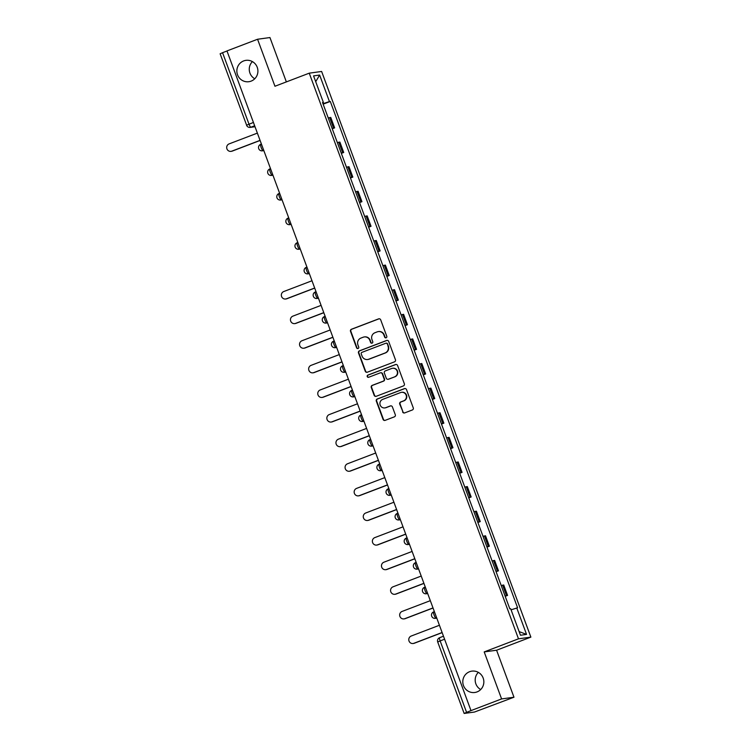 <?xml version="1.0" encoding="UTF-8"?>
<svg xmlns="http://www.w3.org/2000/svg" width="751" height="751" viewBox="0 0 751 751"><rect width="100%" height="100%" fill="white"/><g stroke="black" fill="none" stroke-linecap="round" stroke-linejoin="round"><path stroke-width="1.13" d="M386.127 337.781A1.155 1.126 -97.8 0 0 386.784 336.298L380.691 319.842A1.652 1.615 -97.8 0 0 378.607 318.875L351.44 329.248A1.652 1.615 -97.8 0 0 350.51 331.369L356.594 347.816A1.155 1.126 -97.8 0 0 358.049 348.502A1.155 1.126 -97.8 0 0 358.706 347.009L357.917 344.887A5.285 5.163 -97.8 0 1 360.912 338.081L363.184 337.218A5.285 5.163 -97.8 0 1 369.839 340.334L370.628 342.465A1.155 1.126 -97.8 0 0 372.083 343.141A1.155 1.126 -97.8 0 0 372.74 341.658L371.952 339.527A5.285 5.163 -97.8 0 1 374.956 332.731L377.218 331.867A5.285 5.163 -97.8 0 1 383.883 334.974L384.662 337.105A1.155 1.126 -97.8 0 0 386.127 337.781M469.591 671.713A10.777 10.523 -97.8 0 0 474.782 692.488A10.777 10.523 -97.8 0 0 483.522 679.204A10.777 10.523 -97.8 0 0 469.591 671.713M478.34 672.37A10.777 10.523 -97.8 0 0 480.696 689.549M243.653 60.934A10.777 10.523 -97.8 0 0 248.853 81.709A10.777 10.523 -97.8 0 0 257.584 68.425A10.777 10.523 -97.8 0 0 243.653 60.934M252.411 61.601A10.777 10.523 -97.8 0 0 254.758 78.771M402.611 411.933A1.652 1.615 -97.8 0 0 404.695 412.9L412.318 409.99A1.652 1.615 -97.8 0 0 413.257 407.868L406.498 389.6A1.652 1.615 -97.8 0 0 404.413 388.624L377.246 398.997A1.652 1.615 -97.8 0 0 376.307 401.118L383.066 419.396A1.652 1.615 -97.8 0 0 385.15 420.363L394.359 416.852A1.652 1.615 -97.8 0 0 395.298 414.721L392.397 406.911A1.652 1.615 -97.8 0 0 390.323 405.934L385.751 407.68A4.422 4.318 -97.8 0 1 380.034 404.601A4.422 4.318 -97.8 0 1 382.691 399.391L400.574 392.566A4.422 4.318 -97.8 0 1 406.291 395.636A4.422 4.318 -97.8 0 1 403.634 400.846L400.659 401.992A1.652 1.615 -97.8 0 0 399.72 404.113L402.977 411.886A1.652 1.615 -97.8 0 0 404.526 412.956M518.49 638.829L484.198 651.915L501.593 698.928L470.99 710.606L226.971 50.927L257.565 39.249L274.95 86.252L309.243 73.166L518.49 638.829L530.873 637.13L321.625 71.467L309.243 73.166M394.51 361.841A1.652 1.615 -97.8 0 0 395.439 359.72L388.68 341.442A1.652 1.615 -97.8 0 0 386.605 340.475L359.438 350.839A1.652 1.615 -97.8 0 0 358.499 352.97L365.258 371.238A1.652 1.615 -97.8 0 0 367.342 372.214L394.51 361.841M397.589 365.521L404.348 383.789A1.652 1.615 -97.8 0 1 403.409 385.92L376.242 396.284A1.652 1.615 -97.8 0 1 374.158 395.317L371.266 387.497A1.652 1.615 -97.8 0 1 372.205 385.376L383.226 381.17A1.652 1.615 -97.8 0 0 384.165 379.039L382.24 373.857A1.652 1.615 -97.8 0 0 380.156 372.881L368.685 377.265A1.155 1.126 -97.8 0 1 367.192 376.458A1.155 1.126 -97.8 0 1 367.887 375.096L395.505 364.545A1.652 1.615 -97.8 0 1 397.589 365.521M501.593 698.928L513.975 697.228L474.454 712.051L464.146 713.441L437.711 641.983L440.152 640.922L466.587 712.37L464.146 713.441M286.356 81.897L269.947 37.55L257.565 39.249M513.975 697.228L496.589 650.225L530.873 637.13M470.99 710.606L466.587 712.37M220.212 53.772L222.559 52.692L248.994 124.15A3.37 0.713 69.1 0 0 250.881 127.21L254.974 126.647M226.999 51.002L222.559 52.692M332.102 128.383L333.519 128.017L329.67 117.607L328.253 117.973M329.67 117.607L330.778 117.456L334.627 127.867L332.242 128.778M333.519 128.017L334.627 127.867M341.348 153.382L343.723 152.472L339.874 142.061L337.349 142.577M341.198 152.988L343.723 152.472M350.454 177.987L352.829 177.086L348.98 166.675L346.455 167.191M350.304 177.602L352.829 177.086M359.551 202.601L361.935 201.69L358.086 191.28L355.561 191.796M359.41 202.207L361.935 201.69M368.657 227.206L371.032 226.295L367.183 215.884L364.657 216.401M368.506 226.811L371.032 226.295M377.762 251.81L380.137 250.909L376.289 240.498L373.763 241.015M377.612 251.425L380.137 250.909M386.859 276.424L389.243 275.514L385.394 265.103L382.869 265.619M386.718 276.03L389.243 275.514M395.965 301.029L398.34 300.118L394.491 289.708L391.966 290.224M395.815 300.635L398.34 300.118M405.071 325.634L407.446 324.732L403.597 314.322L401.072 314.838M404.92 325.249L407.446 324.732M414.167 350.248L416.552 349.337L412.693 338.926L410.177 339.443M414.026 349.853L416.552 349.337M423.273 374.852L425.648 373.942L421.799 363.531L419.274 364.047M423.123 374.458L425.648 373.942M432.369 399.457L434.754 398.556L430.905 388.145L428.38 388.661M432.229 399.072L434.754 398.556M441.475 424.071L443.86 423.16L440.002 412.75L437.486 413.266M441.335 423.677L443.86 423.16M450.581 448.676L452.956 447.765L449.107 437.354L446.582 437.871M450.431 448.281L452.956 447.765M459.678 473.28L462.062 472.379L458.213 461.968L455.688 462.485M459.537 472.895L462.062 472.379M468.784 497.894L471.168 496.984L467.31 486.573L464.785 487.089M468.643 497.5L471.168 496.984M477.889 522.499L480.264 521.588L476.416 511.178L473.89 511.694M477.739 522.105L480.264 521.588M486.986 547.103L489.37 546.202L485.522 535.792L482.996 536.308M486.845 546.719L489.37 546.202M496.092 571.718L498.476 570.807L494.618 560.396L492.093 560.913M495.951 571.323L498.476 570.807M505.198 596.322L507.573 595.412L503.724 585.001L501.199 585.517M505.048 595.928L507.573 595.412M322.611 102.737L323.371 102.389L313.571 75.889L319.635 75.053L329.436 101.554L322.977 103.722M511.074 609.812L517.599 607.794L330.29 101.441L329.436 101.554M516.744 607.906L526.545 634.407L520.481 635.243L510.68 608.742L509.835 608.854L322.526 102.502L323.371 102.389M484.198 651.915L496.589 650.225M323.146 104.164L330.29 101.441M319.635 75.053L315.711 81.662M519.138 631.6L526.545 634.407M386.061 337.809A1.155 1.126 -97.8 0 1 385.028 337.058L384.24 334.927A5.285 5.163 -97.8 0 0 378.692 331.529L378.335 331.576M364.291 336.936L364.657 336.889A5.285 5.163 -97.8 0 1 370.205 340.287L370.994 342.409A1.155 1.126 -97.8 0 0 372.017 343.16M379.142 318.771A1.652 1.615 -97.8 0 0 378.973 318.828L351.806 329.191A1.652 1.615 -97.8 0 0 350.867 331.322L356.95 347.769A1.155 1.126 -97.8 0 0 357.983 348.52M387.131 340.372A1.652 1.615 -97.8 0 0 386.962 340.419L359.795 350.792A1.652 1.615 -97.8 0 0 358.856 352.923L365.615 371.191A1.652 1.615 -97.8 0 0 367.164 372.261M387.197 343.958A1.155 1.126 -97.8 0 0 385.742 343.273L361.898 352.379A1.155 1.126 -97.8 0 0 361.24 353.862L362.066 356.105A5.285 5.163 -97.8 0 0 368.732 359.222L385.038 352.998A5.285 5.163 -97.8 0 0 388.032 346.202L387.563 343.902A1.155 1.126 -97.8 0 0 386.352 343.16L385.986 343.207M367.615 359.504L367.981 359.457A5.285 5.163 -97.8 0 0 369.098 359.175L368.732 359.222M387.563 343.902L388.389 346.155A5.285 5.163 -97.8 0 1 385.394 352.951L369.098 359.175M380.513 372.796L380.87 372.74A1.652 1.615 -97.8 0 1 382.606 373.801L384.521 378.992A1.652 1.615 -97.8 0 1 383.583 381.114L372.571 385.319A1.652 1.615 -97.8 0 0 371.632 387.45L374.524 395.27A1.652 1.615 -97.8 0 0 376.073 396.34M396.04 364.442A1.652 1.615 -97.8 0 0 395.871 364.498L368.253 375.04A1.155 1.126 -97.8 0 0 368.619 377.284M394.66 376.805A4.422 4.318 -97.8 0 0 392.529 368.281A4.422 4.318 -97.8 0 0 391.59 368.516L385.291 370.919A1.652 1.615 -97.8 0 0 384.352 373.05L386.277 378.232A1.652 1.615 -97.8 0 0 388.351 379.208L395.017 376.749A4.422 4.318 -97.8 0 0 392.886 368.234L392.529 368.281M388.004 379.293L388.37 379.246A1.652 1.615 -97.8 0 0 388.718 379.161L388.351 379.208M395.017 376.749L388.718 379.161M401.503 392.322L401.869 392.275A4.422 4.318 -97.8 0 1 404 400.799L401.015 401.935A1.652 1.615 -97.8 0 0 400.086 404.066L402.977 411.886M384.822 407.915L385.179 407.868A4.422 4.318 -97.8 0 0 386.117 407.624L385.751 407.68M390.849 405.831A1.652 1.615 -97.8 0 0 390.68 405.887L386.117 407.624M404.949 388.52A1.652 1.615 -97.8 0 0 404.78 388.577L377.603 398.95A1.652 1.615 -97.8 0 0 376.673 401.072L383.432 419.34A1.652 1.615 -97.8 0 0 384.981 420.419M257.368 133.115L229.121 143.892A3.877 3.783 -97.8 0 0 230.989 151.364A3.877 3.783 -97.8 0 0 231.806 151.148L260.053 140.371M260.09 140.465L232.275 151.092A3.877 3.783 82.2 0 1 231.458 151.298L230.989 151.364M311.984 280.761L283.737 291.548A3.877 3.783 -97.8 0 0 285.605 299.011A3.877 3.783 -97.8 0 0 286.422 298.795L314.669 288.018M314.707 288.112L286.891 298.738A3.877 3.783 82.2 0 1 286.075 298.945L285.605 299.011M321.09 305.366L292.843 316.152A3.877 3.783 -97.8 0 0 294.702 323.615A3.877 3.783 -97.8 0 0 295.519 323.409L323.775 312.623M323.812 312.726L295.988 323.343A3.877 3.783 82.2 0 1 295.171 323.55L294.702 323.615M330.187 329.971L301.94 340.757A3.877 3.783 -97.8 0 0 303.808 348.22A3.877 3.783 -97.8 0 0 304.624 348.013L332.871 337.227M332.909 337.33L305.094 347.948A3.877 3.783 82.2 0 1 304.277 348.164L303.808 348.22M339.292 354.585L311.045 365.371A3.877 3.783 -97.8 0 0 312.914 372.834A3.877 3.783 -97.8 0 0 313.73 372.618L341.977 361.841M342.015 361.935L314.2 372.562A3.877 3.783 82.2 0 1 313.383 372.768L312.914 372.834M348.398 379.189L320.151 389.976A3.877 3.783 -97.8 0 0 322.01 397.439A3.877 3.783 -97.8 0 0 322.827 397.232L351.083 386.446M351.121 386.549L323.296 397.166A3.877 3.783 82.2 0 1 322.479 397.373L322.01 397.439M357.495 403.794L329.248 414.58A3.877 3.783 -97.8 0 0 331.116 422.043A3.877 3.783 -97.8 0 0 331.933 421.837L360.18 411.05M360.217 411.154L332.402 421.771A3.877 3.783 82.2 0 1 331.585 421.987L331.116 422.043M366.601 428.408L338.354 439.194A3.877 3.783 -97.8 0 0 340.222 446.657A3.877 3.783 -97.8 0 0 341.038 446.441L369.285 435.664M369.323 435.758L341.508 446.385A3.877 3.783 82.2 0 1 340.691 446.592L340.222 446.657M375.707 453.013L347.46 463.799A3.877 3.783 -97.8 0 0 349.318 471.262A3.877 3.783 -97.8 0 0 350.135 471.055L378.391 460.269M378.429 460.372L350.604 470.99A3.877 3.783 82.2 0 1 349.788 471.196L349.318 471.262M384.803 477.617L356.556 488.403A3.877 3.783 -97.8 0 0 358.424 495.867A3.877 3.783 -97.8 0 0 359.241 495.66L387.488 484.874M387.525 484.977L359.71 495.594A3.877 3.783 82.2 0 1 358.894 495.81L358.424 495.867M393.909 502.231L365.662 513.017A3.877 3.783 -97.8 0 0 367.53 520.481A3.877 3.783 -97.8 0 0 368.347 520.265L396.594 509.488M396.631 509.591L368.816 520.208A3.877 3.783 82.2 0 1 367.999 520.415L367.53 520.481M403.015 526.836L374.768 537.622A3.877 3.783 -97.8 0 0 376.626 545.085A3.877 3.783 -97.8 0 0 377.443 544.879L405.7 534.092M405.737 534.196L377.913 544.813A3.877 3.783 82.2 0 1 377.096 545.019L376.626 545.085M412.111 551.441L383.864 562.227A3.877 3.783 -97.8 0 0 385.732 569.69A3.877 3.783 -97.8 0 0 386.549 569.483L414.796 558.697M414.834 558.8L387.018 569.418A3.877 3.783 82.2 0 1 386.202 569.633L385.732 569.69M421.217 576.055L392.97 586.841A3.877 3.783 -97.8 0 0 394.838 594.304A3.877 3.783 -97.8 0 0 395.655 594.097L423.902 583.311M423.94 583.414L396.124 594.032A3.877 3.783 82.2 0 1 395.308 594.238L394.838 594.304M430.323 600.659L402.067 611.445A3.877 3.783 -97.8 0 0 403.935 618.908A3.877 3.783 -97.8 0 0 404.751 618.702L433.008 607.916M433.045 608.019L405.221 618.636A3.877 3.783 82.2 0 1 404.404 618.843L403.935 618.908M439.419 625.264L411.173 636.05A3.877 3.783 -97.8 0 0 413.041 643.513A3.877 3.783 -97.8 0 0 413.857 643.307L442.104 632.52M442.142 632.624L414.327 643.241A3.877 3.783 82.2 0 1 413.51 643.457L413.041 643.513M437.795 641.992L437.711 641.983A3.37 3.37 0 0 1 439.673 637.674L443.475 636.219L439.71 637.665A3.37 0.713 69.1 0 0 439.673 637.674A3.37 0.713 69.1 0 0 440.152 640.922L444.583 639.223M254.655 125.774L250.881 127.21A3.37 3.286 -97.8 0 1 250.177 127.388L255.011 126.731M497.369 570.957L493.52 560.546M488.272 546.352L484.414 535.942M479.166 521.738L475.317 511.328M470.06 497.134L466.211 486.723M460.964 472.529L457.106 462.118M451.858 447.915L448.009 437.504M442.752 423.311L438.903 412.9M433.656 398.706L429.797 388.295M424.55 374.092L420.701 363.681M415.444 349.487L411.595 339.076M406.347 324.883L402.498 314.472M397.241 300.269L393.393 289.858M388.136 275.664L384.287 265.253M379.039 251.059L375.19 240.649M369.933 226.445L366.084 216.035M360.827 201.841L356.978 191.43M351.731 177.236L347.882 166.825M342.625 152.622L338.776 142.211M506.474 595.562L502.626 585.151M436.706 617.923L436.012 618.195L436.763 618.092M435.298 618.373A3.37 3.37 0 0 1 433.646 611.887L433.674 611.887A3.37 0.713 69.1 0 0 433.646 611.887A3.37 0.713 69.1 0 0 434.153 615.21A3.37 0.713 69.1 0 0 436.012 618.195A3.37 3.286 82.2 0 1 435.298 618.373L436.8 618.167M427.601 593.318L426.906 593.581L427.666 593.478M426.202 593.769A3.37 3.37 0 0 1 424.54 587.282L424.578 587.273A3.37 0.713 69.1 0 0 424.54 587.282A3.37 0.713 69.1 0 0 425.047 590.605A3.37 0.713 69.1 0 0 426.906 593.581A3.37 3.286 82.2 0 1 426.202 593.769L427.695 593.562M418.504 568.714L417.809 568.976L418.56 568.873M417.096 569.155A3.37 3.37 0 0 1 415.434 562.677L415.472 562.668A3.37 0.713 69.1 0 0 415.434 562.677A3.37 0.713 69.1 0 0 415.951 566.001A3.37 0.713 69.1 0 0 417.809 568.976A3.37 3.286 82.2 0 1 417.096 569.155L418.589 568.958M409.398 544.1L408.704 544.372L409.455 544.268M407.99 544.55A3.37 3.37 0 0 1 406.338 538.063L406.366 538.063A3.37 0.713 69.1 0 0 406.338 538.063A3.37 0.713 69.1 0 0 406.845 541.387A3.37 0.713 69.1 0 0 408.704 544.372A3.37 3.286 82.2 0 1 407.99 544.55L409.492 544.344M400.292 519.495L399.598 519.758L400.358 519.654M398.894 519.945A3.37 3.37 0 0 1 397.232 513.459L397.27 513.449A3.37 0.713 69.1 0 0 397.232 513.459A3.37 0.713 69.1 0 0 397.739 516.782A3.37 0.713 69.1 0 0 399.598 519.758A3.37 3.286 82.2 0 1 398.894 519.945L400.386 519.739M391.196 494.89L390.501 495.153L391.252 495.05M389.788 495.331A3.37 3.37 0 0 1 388.136 488.854L388.164 488.845A3.37 0.713 69.1 0 0 388.136 488.854A3.37 0.713 69.1 0 0 388.642 492.177A3.37 0.713 69.1 0 0 390.501 495.153A3.37 3.286 82.2 0 1 389.788 495.331L391.28 495.134M382.09 470.276L381.395 470.548L382.146 470.445M380.682 470.727A3.37 3.37 0 0 1 379.03 464.24L379.058 464.231A3.37 0.713 69.1 0 0 379.03 464.24A3.37 0.713 69.1 0 0 379.537 467.563A3.37 0.713 69.1 0 0 381.395 470.548A3.37 3.286 82.2 0 1 380.682 470.727L382.184 470.52M372.984 445.672L372.289 445.934L373.05 445.831M371.585 446.122A3.37 3.37 0 0 1 369.924 439.635L369.961 439.626A3.37 0.713 69.1 0 0 369.924 439.635A3.37 0.713 69.1 0 0 370.431 442.959A3.37 0.713 69.1 0 0 372.289 445.934A3.37 3.286 82.2 0 1 371.585 446.122L373.078 445.916M363.888 421.067L363.193 421.33L363.944 421.227M362.48 421.508A3.37 3.37 0 0 1 360.827 415.031L360.855 415.021A3.37 0.713 69.1 0 0 360.827 415.031A3.37 0.713 69.1 0 0 361.334 418.354A3.37 0.713 69.1 0 0 363.193 421.33A3.37 3.286 82.2 0 1 362.48 421.508L363.972 421.311M354.782 396.453L354.087 396.725L354.838 396.622M353.374 396.904A3.37 3.37 0 0 1 351.721 390.417L351.75 390.407A3.37 0.713 69.1 0 0 351.721 390.417A3.37 0.713 69.1 0 0 352.228 393.74A3.37 0.713 69.1 0 0 354.087 396.725A3.37 3.286 82.2 0 1 353.374 396.904L354.876 396.697M345.676 371.848L344.981 372.111L345.742 372.008M344.277 372.299A3.37 3.37 0 0 1 342.616 365.812L342.653 365.803A3.37 0.713 69.1 0 0 342.616 365.812A3.37 0.713 69.1 0 0 343.123 369.135A3.37 0.713 69.1 0 0 344.981 372.111A3.37 3.286 82.2 0 1 344.277 372.299L345.77 372.092M336.579 347.244L335.885 347.506L336.636 347.403M334.242 340.935L333.547 341.198A3.37 0.713 69.1 0 0 333.519 341.207A3.37 0.713 69.1 0 0 334.026 344.531A3.37 0.713 69.1 0 0 335.885 347.506A3.37 3.286 82.2 0 1 335.171 347.685L336.664 347.488M327.474 322.63L326.779 322.902L327.53 322.799M326.065 323.08A3.37 3.37 0 0 1 324.413 316.593L324.451 316.584A3.37 0.713 69.1 0 0 324.413 316.593A3.37 0.713 69.1 0 0 324.92 319.917A3.37 0.713 69.1 0 0 326.779 322.902A3.37 3.286 82.2 0 1 326.065 323.08L327.567 322.874M318.368 298.025L317.673 298.288L318.433 298.185M316.969 298.476A3.37 3.37 0 0 1 315.307 291.989L315.345 291.979A3.37 0.713 69.1 0 0 315.307 291.989A3.37 0.713 69.1 0 0 315.814 295.312A3.37 0.713 69.1 0 0 317.673 298.288A3.37 3.286 82.2 0 1 316.969 298.476L318.462 298.269M309.271 273.42L308.577 273.683L309.328 273.58M307.863 273.862A3.37 3.37 0 0 1 306.211 267.384L306.239 267.375A3.37 0.713 69.1 0 0 306.211 267.384A3.37 0.713 69.1 0 0 306.718 270.707A3.37 0.713 69.1 0 0 308.577 273.683A3.37 3.286 82.2 0 1 307.863 273.862L309.356 273.664M300.165 248.806L299.471 249.079L300.222 248.975M298.757 249.257A3.37 3.37 0 0 1 297.105 242.77L297.143 242.761A3.37 0.713 69.1 0 0 297.105 242.77A3.37 0.713 69.1 0 0 297.612 246.093A3.37 0.713 69.1 0 0 299.471 249.079A3.37 3.286 82.2 0 1 298.757 249.257L300.259 249.05M291.059 224.202L290.365 224.465L291.125 224.361M289.661 224.652A3.37 3.37 0 0 1 287.999 218.166L288.037 218.156A3.37 0.713 69.1 0 0 287.999 218.166A3.37 0.713 69.1 0 0 288.506 221.489A3.37 0.713 69.1 0 0 290.365 224.465A3.37 3.286 82.2 0 1 289.661 224.652L291.153 224.446M281.963 199.597L281.268 199.86L282.019 199.757M280.555 200.038A3.37 3.37 0 0 1 278.903 193.561L278.931 193.551A3.37 0.713 69.1 0 0 278.903 193.561A3.37 0.713 69.1 0 0 279.41 196.884A3.37 0.713 69.1 0 0 281.268 199.86A3.37 3.286 82.2 0 1 280.555 200.038L282.047 199.832M272.857 174.983L272.162 175.255L272.913 175.152M271.449 175.434A3.37 3.37 0 0 1 269.797 168.947L269.834 168.937A3.37 0.713 69.1 0 0 269.797 168.947A3.37 0.713 69.1 0 0 270.304 172.27A3.37 0.713 69.1 0 0 272.162 175.255A3.37 3.286 82.2 0 1 271.449 175.434L272.951 175.227M263.751 150.378L263.057 150.641L263.817 150.538M262.352 150.829A3.37 3.37 0 0 1 260.691 144.342L260.728 144.333A3.37 0.713 69.1 0 0 260.691 144.342A3.37 0.713 69.1 0 0 261.198 147.665A3.37 0.713 69.1 0 0 263.057 150.641A3.37 3.286 82.2 0 1 262.352 150.829L263.845 150.622M253.425 122.46L246.553 125.22A3.37 3.37 0 0 0 250.177 127.388M246.638 125.229L220.127 53.762M232.275 151.092L231.806 151.148M286.891 298.738L286.422 298.795M295.988 323.343L295.519 323.409M305.094 347.948L304.624 348.013M314.2 372.562L313.73 372.618M323.296 397.166L322.827 397.232M332.402 421.771L331.933 421.837M341.508 446.385L341.038 446.441M350.604 470.99L350.135 471.055M359.71 495.594L359.241 495.66M368.816 520.208L368.347 520.265M377.913 544.813L377.443 544.879M387.018 569.418L386.549 569.483M396.124 594.032L395.655 594.097M405.221 618.636L404.751 618.702M414.327 643.241L413.857 643.307M334.242 340.926L333.519 341.207A3.37 3.37 0 0 0 335.171 347.685"/></g></svg>
